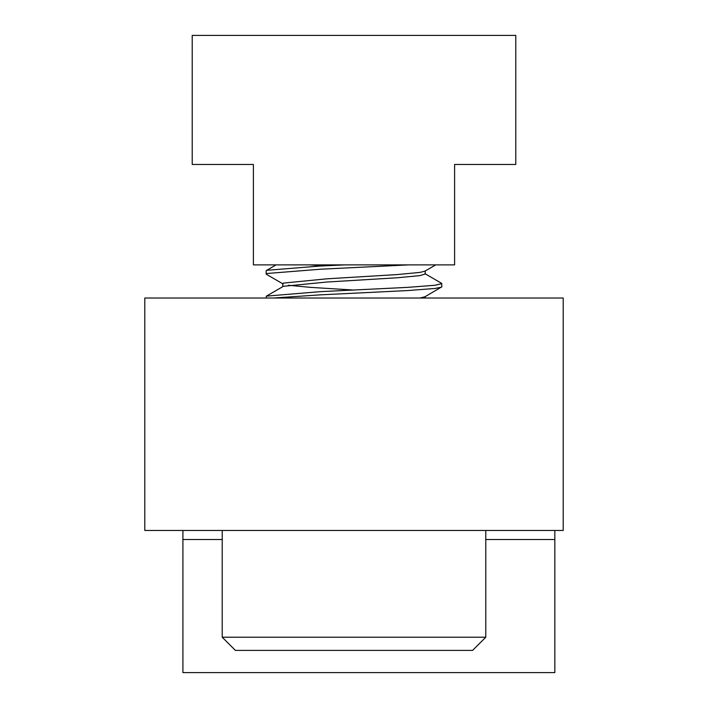 <?xml version="1.0" encoding="UTF-8"?>
<svg xmlns="http://www.w3.org/2000/svg" width="708" height="708" viewBox="0 0 708 708"><rect width="100%" height="100%" fill="white"/><g stroke="black" fill="none" stroke-linecap="round" stroke-linejoin="round"><path stroke-width="1.06" d="M563.205 298.015L563.205 530.469L144.795 530.469L144.795 298.015L563.205 298.015M192.213 35.4L192.213 164.46L253.393 164.46L253.393 264.881L454.607 264.881L454.607 164.46L515.787 164.46L515.787 35.4L192.213 35.4M485.785 637.218L472.608 650.395L235.392 650.395L222.215 637.218L485.785 637.218L485.785 530.469M435.756 264.881L424.862 271.191L419.782 272.43L397.33 274.562L326.724 278.837L283.395 283.103L282.784 283.607L282.784 286.625M425.216 270.987L425.216 273.996L419.782 275.633L397.33 277.766L326.724 282.041L283.395 286.306L266.394 296.13L266.146 298.015M309.502 264.881L324.414 265.836M288.333 285.262L310.67 287.377L354 290.068M424.915 273.642L441.606 283.315L441.854 286.811L424.862 296.82L420.012 298.015M441.58 287.129L435.154 288.448L407.454 290.581L320.343 294.847L273.438 298.015M441.854 283.607L435.154 285.244L407.454 287.377L320.343 291.652L266.394 296.13M408.897 264.881L320.343 269.226L266.889 273.5L266.42 274.315L283.138 284.005M344.92 264.881L320.343 266.022L266.889 270.297L266.146 270.792L266.146 273.996M182.912 530.469L182.912 672.6L554.842 672.6L554.842 539.514L485.785 539.514M182.912 539.514L222.215 539.514M554.842 530.469L554.842 539.514M222.215 637.218L222.215 530.469M425.216 296.617L425.216 298.015M266.394 270.5L276.102 264.881"/></g></svg>
